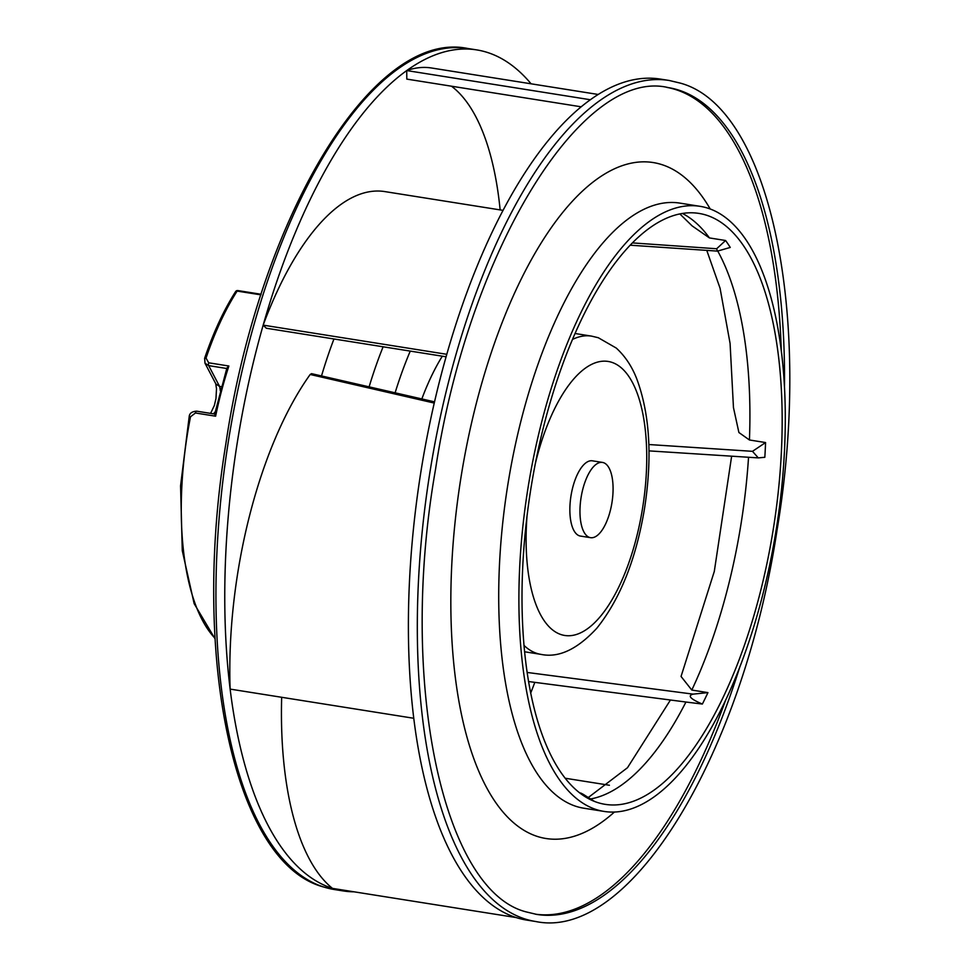 <?xml version="1.0" encoding="UTF-8"?>
<svg xmlns="http://www.w3.org/2000/svg" width="970" height="970" viewBox="0 0 970 970"><rect width="100%" height="100%" fill="white"/><g stroke="black" fill="none" stroke-linecap="round" stroke-linejoin="round"><path stroke-width="1.45" d="M602.491 462.423L592.403 460.823A38.097 15.653 99 0 0 571.16 494.821A38.097 15.653 99 0 0 579.49 535.852A38.097 15.653 99 0 0 580.448 536.07L590.536 537.671A38.097 15.653 -81 0 1 589.578 537.453A38.097 15.653 -81 0 1 581.26 496.422A38.097 15.653 -81 0 1 602.491 462.423A38.097 15.653 -81 0 1 603.449 462.654A38.097 15.653 -81 0 1 611.779 503.685A38.097 15.653 -81 0 1 590.536 537.671M281.664 697.284A268.908 110.459 99 0 0 332.48 888.387A425.781 174.891 -81 0 1 230.132 689.1A425.781 174.891 -81 0 1 263.173 325.132A425.781 174.891 -81 0 1 406.733 70.567A425.781 174.891 -81 0 1 476.743 49.906A425.781 174.891 -81 0 1 487.413 52.453A425.781 174.891 -81 0 1 531.087 83.808M598.199 94.466L431.468 67.985A268.908 110.459 99 0 0 406.733 70.567L406.806 79.103L581.2 106.809M451.462 86.197A259.948 106.773 -81 0 1 500.144 209.908M503.078 210.369L384.896 191.599A268.908 110.459 99 0 0 263.173 325.132L266.313 328.236L446.091 356.79M311.54 373.668L310.182 374.481A268.908 110.459 99 0 0 230.132 689.1L413.766 718.273A425.781 174.891 99 0 0 516.101 917.547L332.48 888.387A425.781 174.891 -81 0 0 343.15 890.921A425.781 174.891 -81 0 0 354.074 891.818M534.809 682.371A425.781 174.891 -81 0 1 530.663 693.138M333.947 338.979A261.063 107.233 99 0 0 321.519 375.923M706.512 215.207A299.16 122.887 99 0 0 699.018 213.424A299.16 122.887 99 0 0 532.251 480.368A299.16 122.887 99 0 0 597.653 802.554A299.16 122.887 99 0 0 605.147 804.336A299.16 122.887 99 0 0 771.926 537.392A299.16 122.887 99 0 0 706.512 215.207M310.182 374.481L434.245 403.071M682.456 213.485A299.16 122.887 -81 0 1 709.446 237.929L692.107 225.877L679.885 213.958M516.101 917.547A425.781 174.891 99 0 0 526.771 920.093L535.646 921.5A425.781 174.891 -81 0 1 525.704 919.184A425.781 174.891 -81 0 1 524.976 918.966A425.781 174.891 -81 0 1 431.892 460.423A425.781 174.891 -81 0 1 669.251 80.486L660.364 79.079A425.781 174.891 99 0 0 590.354 99.74A425.781 174.891 99 0 0 446.794 354.305L263.173 325.132M709.446 237.929L725.584 240.499A299.16 122.887 -81 0 1 730.252 247.447L717.461 251.109L716.648 248.756L725.584 240.499M716.648 248.756L632.488 242.912M748.537 457.282A299.16 122.887 -81 0 1 691.804 690.058L707.942 692.616A299.16 122.887 -81 0 1 702.365 704.05L685.935 702.037A299.16 122.887 -81 0 1 590.536 798.965M765.572 442.55A299.16 122.887 -81 0 1 764.833 457.294L758.285 457.888L752.49 451.329L765.572 442.55L749.434 439.98L738.897 432.511L733.465 407.63L730.083 343.428L720.067 288.236L706.766 250.381M581.066 793.957L580.994 793.145L583.212 794.309L594.586 801.475M565.098 778.219L609.415 785.251M590.354 99.74L406.733 70.567M752.49 451.329L648.833 444.527M691.804 690.058L681.049 676.454L714.296 571.439L731.635 456.215M702.365 704.05C690.422 698.994 687.342 695.696 693.101 694.132L707.942 692.616M693.101 694.132L527.086 672.44M446.794 354.305A425.781 174.891 99 0 0 413.766 718.273M666.729 87.361A418.603 171.945 -81 0 1 675.787 89.616A418.603 171.945 -81 0 1 781.274 350.146M725.73 699.831A418.603 171.945 -81 0 1 535.379 914.177M707.821 208.162A306.338 125.833 -81 0 1 774.8 538.071A306.338 125.833 -81 0 1 604.031 811.417A306.338 125.833 -81 0 1 596.356 809.598A306.338 125.833 -81 0 1 529.377 479.689A306.338 125.833 -81 0 1 700.146 206.343A306.338 125.833 -81 0 1 707.821 208.162M383.126 346.787A242.015 99.413 99 0 0 369.133 386.787M395.129 392.753A227.041 93.253 -81 0 1 410.262 351.104M442.308 356.196A164.706 67.657 99 0 0 421.853 398.912M261.112 294.274L237.856 290.576A2.243 0.921 99 0 0 237.238 290.927A2.243 0.921 99 0 0 237.129 291.085A205.713 84.499 99 0 0 206.028 358.1L208.708 362.804L228.884 366.017A205.713 84.499 99 0 0 215.619 416.191L195.443 412.99L190.508 416.785A205.713 84.499 99 0 0 215.013 638.272M260.918 294.856L237.129 291.085A2.243 1.491 -147.3 0 0 235.613 291.582L235.613 291.582C223.767 310.133 213.436 332.395 204.609 358.354A2.243 0.788 18.7 0 1 206.028 358.1M205.022 363.216L204.609 358.354A2.243 0.788 18.7 0 0 204.718 358.754L205.01 363.204L208.683 365.617L219.559 386.387L221.354 386.666M228.884 366.017L226.883 368.079L214.697 414.141L215.619 416.191M220.275 390.643A16.805 6.899 -81 0 0 219.559 386.387L215.91 384.023L204.912 363.035M524.552 651.767L540.969 654.374A161.129 66.178 -81 0 1 536.931 653.416A161.129 66.178 -81 0 1 523.958 645.365M572.567 339.403A161.129 66.178 -81 0 1 591.53 336.117L575.113 333.51M535.416 463.248A138.71 56.975 -81 0 1 611.658 362.283A138.71 56.975 -81 0 1 641.231 515.931A138.71 56.975 -81 0 1 561.193 634.622A138.71 56.975 -81 0 1 527.013 516.113M323.604 886.968A425.781 174.891 99 0 0 334.262 889.514L323.168 886.871C233.94 862.706 190.872 657.248 225.816 444.042C258.941 218.844 372.407 28.482 467.867 48.5A425.781 174.891 99 0 0 230.678 427.455A425.781 174.891 99 0 0 322.816 886.713A425.781 174.891 99 0 0 323.604 886.968M717.776 251.133A299.16 122.887 -81 0 1 749.434 439.98M784.475 386.048A418.603 171.945 99 0 0 678.612 90.064A418.603 171.945 99 0 0 677.909 89.846A418.603 171.945 99 0 0 668.124 87.567C582.727 67.124 468.837 248.999 435.53 469.347C397.942 682.868 443.193 891.721 526.722 912.03L536.774 914.419A418.603 171.945 99 0 0 739.892 666.693M614.422 812.023A342.192 140.553 99 0 1 538.168 836.71A342.192 140.553 -81 0 1 537.368 836.455A342.192 140.553 99 0 1 464.242 458.41A342.192 140.553 99 0 1 661.067 164.379A342.192 140.553 -81 0 1 661.879 164.633A342.192 140.553 99 0 1 710.222 208.999M700.146 206.343L679.97 203.13A306.338 125.833 99 0 0 509.201 476.488A306.338 125.833 99 0 0 576.168 806.397A306.338 125.833 99 0 0 576.895 806.616A306.338 125.833 99 0 0 583.843 808.216L604.031 811.417M208.708 362.804A2.243 0.921 99 0 0 208.683 365.617L226.75 368.491M214.722 414.032L196.655 411.171L214.722 414.044M190.508 416.785L189.186 416.688C189.453 413.317 191.951 411.474 196.655 411.171A2.243 0.921 99 0 0 195.443 412.99M215.194 411.838A16.805 6.899 -81 0 1 213.291 413.814M591.53 336.117L598.296 337.73L616.241 348.048C624.995 356.038 631.785 366.187 636.623 378.494C649.827 413.863 652.47 457.088 644.577 508.159C636.187 558.89 620.266 598.902 596.841 628.208C577.283 649.366 558.659 658.084 540.969 654.374M467.867 48.5L476.743 49.906M311.54 373.656L434.524 401.847M579.587 792.842L580.994 793.145M630.27 245.204L717.461 251.109M648.966 450.88L758.285 457.888M528.517 681.534L690.41 702.607M588.269 797.534L627.481 767.719L670.415 700.061M535.646 921.5C630.476 941.3 743.178 753.726 777.043 530.117C813.127 315.626 770.204 107.391 680.346 83.129L669.251 80.486M334.262 889.514L343.15 890.921M237.856 290.576A2.243 2.243 0 0 0 235.613 291.582M215.049 638.818L194.145 603.631L182.275 550.657L180.565 485.861L189.186 416.688M210.599 413.378L214.346 405.484L215.97 398.561L216.504 388.74L215.728 383.683"/></g></svg>
